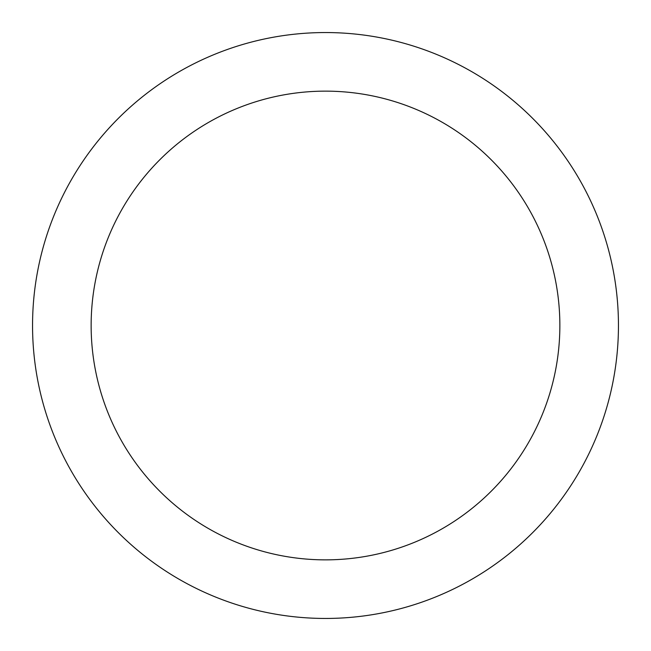 <?xml version="1.0" encoding="UTF-8"?>
<svg xmlns="http://www.w3.org/2000/svg" width="651" height="651" viewBox="0 0 651 651"><rect width="100%" height="100%" fill="white"/><g stroke="black" fill="none" stroke-linecap="round" stroke-linejoin="round"><path stroke-width="0.98" d="M325.5 91.14A234.36 234.36 0 0 1 559.86 325.5A234.36 234.36 0 0 1 325.5 559.86A234.36 234.36 0 0 1 91.14 325.5A234.36 234.36 0 0 1 325.5 91.14M325.5 32.55A292.95 292.95 0 0 1 618.45 325.5A292.95 292.95 0 0 1 325.5 618.45A292.95 292.95 0 0 1 32.55 325.5A292.95 292.95 0 0 1 325.5 32.55"/></g></svg>
